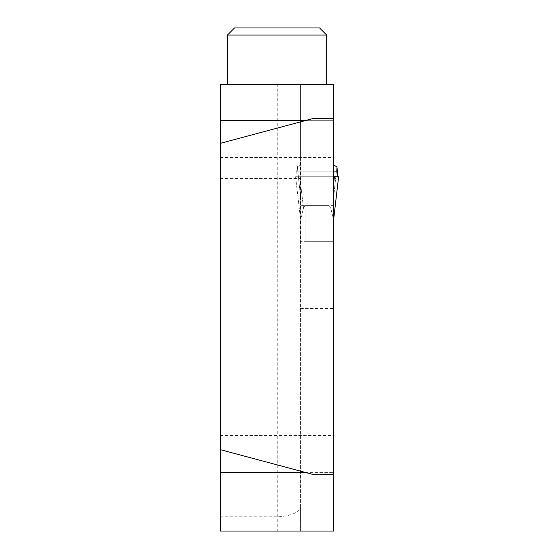 <?xml version="1.0" encoding="UTF-8"?>
<svg xmlns="http://www.w3.org/2000/svg" width="559" height="559" viewBox="0 0 559 559"><rect width="100%" height="100%" fill="white"/><g stroke="black" fill="none" stroke-linecap="round" stroke-linejoin="round"><path stroke-width="0.42" stroke-dasharray="2.79 2.1" d="M277.774 84.647L333.758 84.647L333.758 241.677L300.449 241.677L300.449 159.993L333.758 159.993L300.449 159.993L300.449 84.647L300.449 505.888C299.638 512.31 292.077 515.95 277.774 516.809L220.372 516.809L220.372 531.05L277.774 531.05L277.774 84.647L220.372 84.647L220.372 516.809M326.673 84.647L227.457 84.647L326.673 84.647M220.372 449.674L220.372 435.496L220.372 449.674L312.495 474.353L333.758 474.353L333.758 435.496L333.758 474.353M220.372 143.342L220.372 157.519L220.372 143.342L305.004 120.667L333.758 120.667L333.758 157.519L333.758 118.662L333.758 120.667L305.004 120.667L312.495 118.662L333.758 118.662M300.449 308.526L300.449 531.05L333.758 531.05L333.758 308.526L300.449 308.526L300.449 241.677L333.758 241.677L333.758 308.526M300.449 505.888L300.449 531.05L277.774 531.05M234.542 27.95L319.58 27.95M227.457 35.035L326.673 35.035M333.758 176.742L299.827 176.742L303.481 208.06L300.805 218.807L300.805 221.518L300.805 199.214L297.304 166.701L300.805 165.101L300.805 159.993L333.402 159.993L333.402 165.101L333.402 159.993L300.805 159.993L300.805 165.101L297.304 166.701L296.752 171.124L333.758 171.124L300.449 171.124M333.758 205.6L300.449 205.6M333.402 218.807L333.402 165.101L333.402 241.677L329.153 241.677L333.402 241.677L333.402 218.807L333.402 241.677L333.402 218.807L330.725 208.06L329.153 205.6L305.053 205.6L329.153 205.6L330.725 208.06L333.402 218.807M333.758 218.471L338.621 176.742L295.578 176.742L299.827 176.742L295.585 176.742L297.046 176.742L296.752 171.124L297.046 176.742L338.621 176.742L299.827 176.742L303.481 208.06L305.053 205.6L305.053 241.677L329.153 241.677L300.805 241.677L305.053 241.677L305.053 205.6L303.481 208.06L300.805 218.807L300.805 221.518L300.805 165.101L300.805 199.214L297.304 166.701L296.752 171.124L337.447 171.124M300.805 218.807L300.805 241.677L300.805 218.807M333.758 165.261L333.402 165.101L333.758 165.261M336.902 166.701L333.402 199.214L336.902 166.701M333.758 182.073L334.38 176.742M295.585 176.742L300.805 221.497L295.578 176.742M220.372 178.545L300.449 178.503M305.004 472.348L333.758 472.348M305.27 472.418L333.758 472.418M329.153 241.677L329.153 205.6L329.153 241.677M220.372 435.496L333.758 435.496M220.372 157.519L333.758 157.519M338.628 176.742L333.758 218.52"/><path stroke-width="0.84" d="M333.758 118.662L312.495 118.662L220.372 143.342L220.372 449.674L312.495 474.353L333.758 474.353L333.758 84.647L220.372 84.647L220.372 120.667L305.004 120.667M220.372 449.674L220.372 531.05L333.758 531.05L333.758 474.353M220.372 143.342L220.372 120.667M227.457 35.035L326.673 35.035L319.58 27.95L234.542 27.95L227.457 35.035L227.457 84.647M326.673 35.035L326.673 84.647M333.758 171.124L337.447 171.124L336.902 166.701L333.758 165.261L336.902 166.701L337.447 171.124L337.161 176.742L337.447 171.124M333.758 182.073L334.38 176.742L338.621 176.742L333.758 218.471M334.38 176.742L333.758 176.742M220.372 472.348L305.004 472.348M333.758 218.52L338.628 176.742"/></g></svg>
